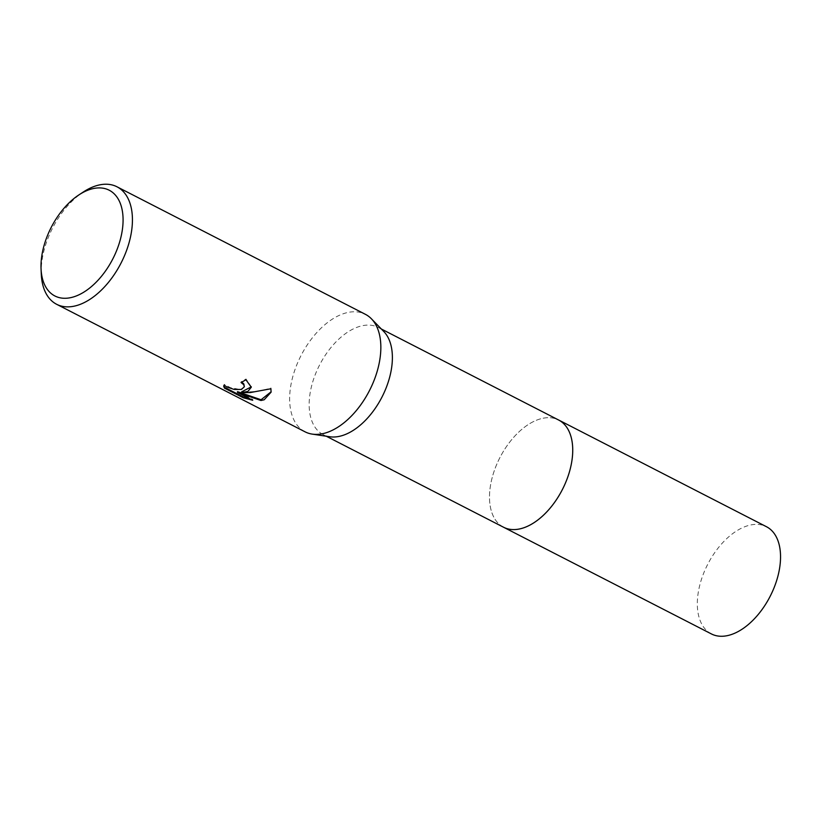 <?xml version="1.0" encoding="UTF-8"?>
<svg xmlns="http://www.w3.org/2000/svg" width="821" height="821" viewBox="0 0 821 821"><rect width="100%" height="100%" fill="white"/><g stroke="black" fill="none" stroke-linecap="round" stroke-linejoin="round"><path stroke-width="0.62" stroke-dasharray="4.11 3.08" d="M503.591 527.246A60.272 35.087 117.2 0 1 493.144 515.834A60.272 35.087 117.2 0 1 498.214 461.053A60.272 35.087 117.2 0 1 538.124 419.603A60.272 35.087 117.2 0 1 543.276 418.197A60.272 35.087 117.2 0 1 558.639 420.024M503.232 527.061A60.272 35.087 117.2 0 1 493.154 515.834A60.272 35.087 117.2 0 1 498.214 461.053A60.272 35.087 117.2 0 1 538.135 419.603A60.272 35.087 117.2 0 1 543.276 418.187A60.272 35.087 117.2 0 1 558.28 419.839M329.775 436.751A60.272 35.087 117.2 0 1 323.248 434.668A60.272 35.087 117.2 0 1 313.232 380.277A60.272 35.087 117.2 0 1 357.792 327.015A60.272 35.087 117.2 0 1 378.296 327.435A60.272 35.087 117.2 0 1 383.797 331.53M305.084 431.836A66.049 38.443 117.2 0 1 294.103 372.241A66.049 38.443 117.2 0 1 342.932 313.868A66.049 38.443 117.2 0 1 365.407 314.33M41.276 273.998A66.049 38.443 117.2 0 1 83.393 191.95M251.318 386.855L246.013 378.963A65.218 37.961 117.2 0 1 241.148 381.775L241.795 382.134M241.148 381.775L241.046 382.514M244.432 386.034L243.755 387.44L241.59 388.692L238.285 389.133L230.373 387.656L224.236 384.382L224.143 385.131M224.236 384.382L223.764 385.788M246.013 378.963L245.92 379.723M271.146 391.761L270.992 387.984C261.15 391.083 251.359 392.366 241.62 391.843M250.292 399.006L252.806 399.488L237.536 391.648M252.806 399.488L252.714 400.248M270.992 387.984L270.889 388.764M503.078 526.99A60.272 35.087 117.2 0 1 490.096 488.177A60.272 35.087 117.2 0 1 516.943 433.847A60.272 35.087 117.2 0 1 558.126 419.757M711.407 633.935A60.272 35.087 117.2 0 1 697.912 594.866A60.272 35.087 117.2 0 1 725.087 540.218A60.272 35.087 117.2 0 1 766.455 526.713M326.286 436.228L323.248 434.668M223.671 386.168L223.774 385.408M251.277 387.235L251.38 386.486M271.104 392.151L271.207 391.381M381.334 328.995L378.296 327.435"/><path stroke-width="1.23" d="M381.334 328.995L558.639 420.024A60.272 35.087 117.2 0 1 568.655 474.405A60.272 35.087 117.2 0 1 524.096 527.667A60.272 35.087 117.2 0 1 503.591 527.246A60.272 35.087 117.2 0 1 503.078 526.99M558.28 419.839A60.272 35.087 117.2 0 1 568.768 474.076A60.272 35.087 117.2 0 1 524.096 527.677A60.272 35.087 117.2 0 1 503.232 527.061M78.96 194.864L83.393 191.95A66.049 38.443 117.2 0 1 94.507 186.326A66.049 38.443 117.2 0 1 116.982 186.788L365.407 314.33A66.049 38.443 117.2 0 1 371.431 318.815L383.797 331.53A60.272 35.087 117.2 0 1 386.393 387.235A60.272 35.087 117.2 0 1 343.753 435.089A60.272 35.087 117.2 0 1 329.775 436.751L312.237 434.114A66.049 38.443 117.2 0 1 305.084 431.836L56.659 304.304A66.049 38.443 117.2 0 1 41.276 273.998L41.05 268.703A59.44 34.605 117.2 0 1 78.96 194.864A59.44 34.605 117.2 0 1 88.966 189.795A59.44 34.605 117.2 0 1 122.493 228.751A59.44 34.605 117.2 0 1 75.122 296.391A59.44 34.605 117.2 0 1 41.05 268.703M371.431 318.815A66.049 38.443 117.2 0 1 374.284 379.856A66.049 38.443 117.2 0 1 327.548 432.298A66.049 38.443 117.2 0 1 312.237 434.114M247.932 391.422L241.528 392.592L250.189 392.582L270.889 388.764L271.104 392.151L264.188 399.765L260.975 400.504L237.433 392.407L252.714 400.248L243.303 397.785L224.461 388.117L223.671 386.168L224.143 385.131L226.822 386.968L234.252 389.472L241.497 389.431L244.34 386.773L243.734 384.68L241.046 382.514A66.049 38.443 -62.8 0 0 245.92 379.723L251.277 387.235L247.932 391.422M116.982 186.788A66.049 38.443 117.2 0 1 127.963 246.392A66.049 38.443 117.2 0 1 79.124 304.765A66.049 38.443 117.2 0 1 56.659 304.304M241.795 382.134L243.837 383.941L244.34 386.773M223.764 385.788L224.564 387.338L243.406 397.015L243.303 397.785M224.564 387.338L224.461 388.117M251.318 386.855L241.62 391.843L241.528 392.592M243.406 397.015L250.292 399.006M237.433 392.407L237.536 391.648L261.068 399.755L271.146 391.761M261.068 399.755L260.975 400.504M558.126 419.757A60.272 35.087 117.2 0 1 558.649 420.013A60.272 35.087 117.2 0 1 572.134 459.093A60.272 35.087 117.2 0 1 544.97 513.751A60.272 35.087 117.2 0 1 503.591 527.256L326.286 436.228M558.649 420.013L766.455 526.713A60.272 35.087 117.2 0 1 779.95 565.782A60.272 35.087 117.2 0 1 752.785 620.43A60.272 35.087 117.2 0 1 711.407 633.935L503.591 527.256"/></g></svg>
